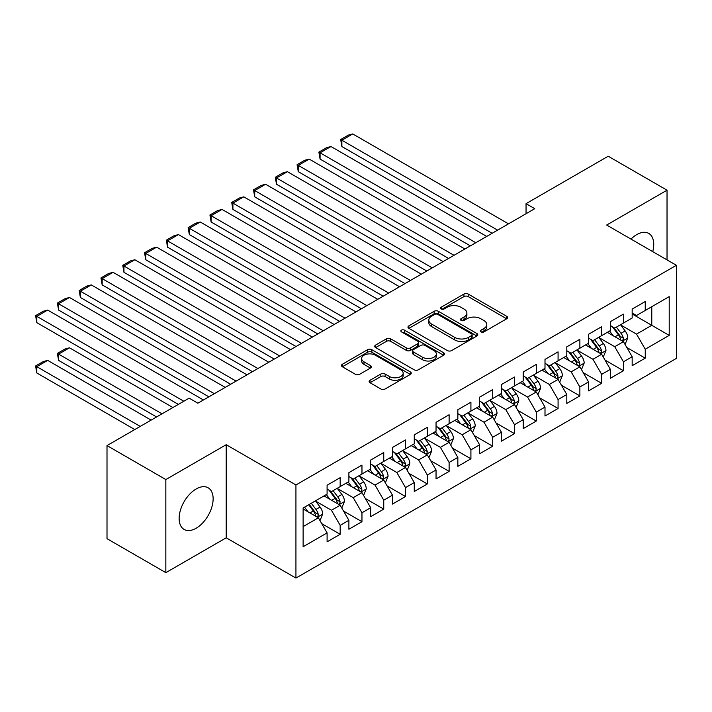 <?xml version="1.0" encoding="UTF-8"?>
<svg xmlns="http://www.w3.org/2000/svg" width="712" height="712" viewBox="0 0 712 712"><rect width="100%" height="100%" fill="white"/><g stroke="black" fill="none" stroke-linecap="round" stroke-linejoin="round"><path stroke-width="1.07" d="M481.001 331.89A2.118 1.219 0 0 0 483.991 331.89L506.722 318.771A3.026 1.744 0 0 0 507.603 317.534A3.026 1.744 0 0 0 506.722 316.306L468.22 294.074A3.026 1.744 0 0 0 463.939 294.074L441.218 307.192A2.118 1.219 0 0 0 440.595 308.056A2.118 1.219 0 0 0 441.218 308.928A2.118 1.219 0 0 0 444.208 308.928L447.154 307.228A9.683 5.589 0 0 1 460.842 307.228L464.046 309.079A9.683 5.589 0 0 1 466.885 313.031A9.683 5.589 0 0 1 464.046 316.982L461.109 318.682A2.118 1.219 0 0 0 460.486 319.546A2.118 1.219 0 0 0 461.109 320.409A2.118 1.219 0 0 0 464.099 320.409L467.045 318.709A9.683 5.589 0 0 1 480.733 318.709L483.938 320.56A9.683 5.589 0 0 1 486.777 324.512A9.683 5.589 0 0 1 483.938 328.463L481.001 330.163A2.118 1.219 0 0 0 480.377 331.027A2.118 1.219 0 0 0 481.001 331.89L481.001 330.163M196.129 528.242A24.039 13.875 120 0 0 211.838 507.06A24.039 13.875 120 0 0 208.153 487.8A24.039 13.875 120 0 0 196.129 488.993A24.039 13.875 120 0 0 180.43 510.175A24.039 13.875 120 0 0 184.114 529.434A24.039 13.875 120 0 0 196.129 528.242M652.735 251.639A24.039 13.875 120 0 0 648.757 233.42A24.039 13.875 120 0 0 636.742 234.604A24.039 13.875 120 0 0 630.992 239.09M370.044 380.27A3.026 1.744 0 0 0 369.154 381.507A3.026 1.744 0 0 0 370.044 382.736L380.84 388.975A3.026 1.744 0 0 0 385.121 388.975L410.361 374.405A3.026 1.744 0 0 0 411.251 373.168A3.026 1.744 0 0 0 410.361 371.931L371.86 349.708A3.026 1.744 0 0 0 367.579 349.708L342.347 364.277A3.026 1.744 0 0 0 341.457 365.514A3.026 1.744 0 0 0 342.347 366.751L355.395 374.281A3.026 1.744 0 0 0 359.667 374.281L370.471 368.042A3.026 1.744 0 0 0 371.353 366.813A3.026 1.744 0 0 0 370.471 365.576L364.001 361.838A8.09 4.673 0 0 1 361.634 358.537A8.09 4.673 0 0 1 366.627 354.22A8.09 4.673 0 0 1 375.447 355.235L400.794 369.866A8.09 4.673 0 0 1 403.161 373.168A8.09 4.673 0 0 1 398.168 377.485A8.09 4.673 0 0 1 389.348 376.47L385.121 374.031A3.026 1.744 0 0 0 380.84 374.031L370.044 380.27L370.044 382.736L380.84 376.55L380.84 374.031M165.843 479.559L165.843 572.653L226.202 537.809L226.202 444.706L165.843 479.559L107.005 445.587L189.161 398.159L197.874 403.188L534.757 208.687L526.043 203.659L526.043 213.725M226.202 444.706L295.934 484.961L676.4 265.3L676.4 358.403L295.934 578.064L295.934 484.961M667.028 259.898L667.028 190.193L606.668 225.045L676.4 265.3M667.028 190.193L608.199 156.231L526.043 203.659M447.367 350.571A3.026 1.744 0 0 0 451.639 350.571L476.88 336.002A3.026 1.744 0 0 0 477.77 334.765A3.026 1.744 0 0 0 476.88 333.528L438.378 311.304A3.026 1.744 0 0 0 434.106 311.304L408.866 325.873A3.026 1.744 0 0 0 407.976 327.111A3.026 1.744 0 0 0 408.866 328.339L447.367 350.571M402.333 332.353A2.118 1.219 0 0 1 404.478 332.646L404.478 330.137L443.62 352.734A3.026 1.744 0 0 1 444.51 353.971A3.026 1.744 0 0 1 443.62 355.199L418.38 369.777A3.026 1.744 0 0 1 414.108 369.777L375.607 347.545L375.607 345.08A3.026 1.744 0 0 0 374.717 346.308A3.026 1.744 0 0 0 375.607 347.545M375.607 345.08L386.402 338.841A3.026 1.744 0 0 1 390.683 338.841L406.294 347.857A3.026 1.744 0 0 0 410.575 347.857L417.739 343.718A3.026 1.744 0 0 0 418.629 342.481A3.026 1.744 0 0 0 417.739 341.244L401.488 331.863A2.118 1.219 0 0 1 400.865 331A2.118 1.219 0 0 1 402.173 329.87A2.118 1.219 0 0 1 404.478 330.137M632.167 313.992L651.774 325.313L651.774 306.694L669.209 296.628L645.241 310.468L645.241 301.541L632.167 309.088L632.167 318.015L623.445 323.052L623.445 314.117L610.371 321.664L610.371 330.599L601.658 335.628L601.658 326.701L588.584 334.248L588.584 343.184L579.871 348.212L579.871 339.277L566.797 346.824L566.797 355.76L558.074 360.797L558.074 351.862L545 359.409L545 368.344L536.287 373.373L536.287 364.437L523.213 371.993L523.213 380.92L514.491 385.957L514.491 377.022L501.417 384.569L501.417 393.505L492.704 398.533L492.704 389.606L479.63 397.154L479.63 406.08L470.917 411.118L470.917 402.182L457.843 409.729L457.843 418.665L449.121 423.693L449.121 414.767L436.047 422.314L436.047 431.25L427.333 436.278L427.333 427.342L414.259 434.89L414.259 443.825L405.537 448.863L405.537 439.927L392.463 447.474L392.463 456.41L383.75 461.438L383.75 452.503L370.676 460.059L370.676 468.986L361.963 474.023L361.963 465.087L348.889 472.634L348.889 481.57L340.167 486.599L340.167 477.672L327.093 485.219L327.093 494.146L303.125 507.985L303.125 546.736L327.093 532.896L318.38 517.802L303.125 508.991M669.209 296.628L669.209 335.379L645.241 349.218L636.519 334.124L620.722 325.001M626.827 347.518L645.241 358.154L645.241 349.218M645.241 358.154L632.167 365.701L632.167 356.765L623.445 361.803L614.732 346.7L598.934 337.586M605.04 360.103L623.445 370.73L623.445 361.803M623.445 370.73L610.371 378.277L610.371 369.35L601.658 374.378L592.945 359.284L577.147 350.162M583.244 372.679L601.658 383.314L601.658 374.378M601.658 383.314L588.584 390.861L588.584 381.926L579.871 386.963L571.149 371.869L555.351 362.746M561.457 385.263L579.871 395.89L579.871 386.963M579.871 395.89L566.797 403.446L566.797 394.51L558.074 399.539L549.361 384.444L533.564 375.322M539.66 397.848L558.074 408.474L558.074 399.539M558.074 408.474L545 416.022L545 407.095L536.287 412.123L527.565 397.029L511.768 387.907M517.873 410.423L536.287 421.059L536.287 412.123M536.287 421.059L523.213 428.606L523.213 419.671L514.491 424.708L505.778 409.605L489.981 400.482M496.086 423.008L514.491 433.635L514.491 424.708M514.491 433.635L501.417 441.182L501.417 432.255L492.704 437.284L483.991 422.189L468.193 413.067M474.29 435.584L492.704 446.219L492.704 437.284M492.704 446.219L479.63 453.767L479.63 444.831L470.917 449.868L462.195 434.765L446.397 425.642M452.503 448.168L470.917 458.795L470.917 449.868M470.917 458.795L457.843 466.342L457.843 457.416L449.121 462.444L440.408 447.35L424.61 438.227M430.707 460.744L449.121 471.38L449.121 462.444M449.121 471.38L436.047 478.927L436.047 469.991L427.333 475.029L418.612 459.925L402.814 450.812M408.919 473.329L427.333 483.955L427.333 475.029M427.333 483.955L414.259 491.511L414.259 482.576L405.537 487.604L396.824 472.51L381.027 463.387M387.132 485.913L405.537 496.54L405.537 487.604M405.537 496.54L392.463 504.087L392.463 495.16L383.75 500.189L375.037 485.094L359.24 475.972M365.336 498.489L383.75 509.124L383.75 500.189M383.75 509.124L370.676 516.672L370.676 507.736L361.963 512.765L353.241 497.67L337.443 488.548M343.549 511.074L361.963 521.7L361.963 512.765M361.963 521.7L348.889 529.247L348.889 520.321L340.167 525.349L331.454 510.255L315.656 501.132M321.753 523.649L340.167 534.285L340.167 525.349M340.167 534.285L327.093 541.832L327.093 532.896M327.093 489.117L331.454 491.636L340.167 486.599M303.125 526.604L318.38 517.802M348.889 476.533L353.241 479.051L361.963 474.023M331.454 510.255L340.167 505.217L324.04 495.908M348.889 520.321L340.167 505.217M370.676 463.957L375.037 466.476L383.75 461.438M353.241 497.67L361.963 492.642L345.836 483.332M370.676 507.736L361.963 492.642M392.463 451.372L396.824 453.891L405.537 448.863M375.037 485.094L383.75 480.057L367.623 470.748M392.463 495.16L383.75 480.057M414.259 438.797L418.612 441.307L427.333 436.278M396.824 472.51L405.537 467.481L389.42 458.172M414.259 482.576L405.537 467.481M436.047 426.212L440.408 428.731L449.121 423.693M418.612 459.925L427.333 454.897L411.207 445.587M436.047 469.991L427.333 454.897M457.843 413.636L462.195 416.146L470.917 411.118M440.408 447.35L449.121 442.312L432.994 433.003M457.843 457.416L449.121 442.312M479.63 401.052L483.991 403.57L492.704 398.533M462.195 434.765L470.917 429.737L454.79 420.427M479.63 444.831L470.917 429.737M501.417 388.467L505.778 390.986L514.491 385.957M483.991 422.189L492.704 417.152L476.577 407.843M501.417 432.255L492.704 417.152M523.213 375.892L527.565 378.41L536.287 373.373M505.778 409.605L514.491 404.576L498.373 395.267M523.213 419.671L514.491 404.576M545 363.307L549.361 365.826L558.074 360.797M527.565 397.029L536.287 391.992L520.161 382.682M545 407.095L536.287 391.992M566.797 350.731L571.149 353.241L579.871 348.212M549.361 384.444L558.074 379.416L541.948 370.107M566.797 394.51L558.074 379.416M588.584 338.147L592.945 340.665L601.658 335.628M571.149 371.869L579.871 366.831L563.744 357.522M588.584 381.926L579.871 366.831M610.371 325.571L614.732 328.081L623.445 323.052M592.945 359.284L601.658 354.256L585.531 344.937M610.371 369.35L601.658 354.256M632.167 312.986L636.519 315.505L645.241 310.468M614.732 346.7L623.445 341.671L607.327 332.362M632.167 356.765L623.445 341.671M107.005 445.587L107.005 538.681L165.843 572.653M226.202 537.809L295.934 578.064M636.519 334.124L651.774 325.313L669.209 335.379M481.846 332.192L483.938 330.982A9.683 5.589 0 0 0 486.777 327.031L486.777 324.512M466.885 313.031L466.885 315.55A9.683 5.589 0 0 1 464.046 319.501L461.954 320.712M506.677 318.798L468.22 296.593A3.026 1.744 0 0 0 463.939 296.593L442.063 309.222M476.88 333.528L476.88 336.002L438.378 313.814A3.026 1.744 0 0 0 434.106 313.814L408.902 328.365M471.531 335.628A2.118 1.219 0 0 0 472.154 334.765A2.118 1.219 0 0 0 471.531 333.901L437.738 314.392A2.118 1.219 0 0 0 434.747 314.392L431.641 316.181A9.683 5.589 0 0 0 428.811 320.133A9.683 5.589 0 0 0 431.641 324.085L454.745 337.417A9.683 5.589 0 0 0 468.434 337.417L471.531 335.628L471.531 338.147A2.118 1.219 0 0 0 472.154 337.283L472.154 334.765M428.811 320.133L428.811 322.643A9.683 5.589 0 0 0 431.641 326.594L431.641 324.085M471.531 338.147L468.434 339.935A9.683 5.589 0 0 1 454.745 339.935L431.641 326.594M375.642 347.572L386.402 341.36L386.402 338.841M418.629 342.481L418.629 345A3.026 1.744 0 0 1 417.739 346.237L410.575 350.366A3.026 1.744 0 0 1 406.294 350.366L390.683 341.36A3.026 1.744 0 0 0 386.402 341.36M404.478 332.646L443.585 355.226M422.501 357.21A8.09 4.673 0 0 0 431.321 358.225A8.09 4.673 0 0 0 436.314 353.909A8.09 4.673 0 0 0 433.946 350.598L425.011 345.445A3.026 1.744 0 0 0 420.739 345.445L413.565 349.583A3.026 1.744 0 0 0 412.684 350.82A3.026 1.744 0 0 0 413.565 352.048L422.501 357.21L422.501 359.72A8.09 4.673 0 0 0 431.321 360.735A8.09 4.673 0 0 0 436.314 356.418L436.314 353.909M412.684 350.82L412.684 353.33A3.026 1.744 0 0 0 413.565 354.567L413.565 352.048M422.501 359.72L413.565 354.567M403.161 373.168L403.161 375.687A8.09 4.673 0 0 1 398.168 380.003A8.09 4.673 0 0 1 389.348 378.989L385.121 376.55A3.026 1.744 0 0 0 380.84 376.55M361.634 358.537L361.634 361.055A8.09 4.673 0 0 0 364.001 364.357L364.001 361.838M370.427 368.068L364.001 364.357M410.317 374.423L371.86 352.226A3.026 1.744 0 0 0 367.579 352.226L342.383 366.769M625.065 344.466L627.762 337.871A8.17 4.717 -120 0 0 625.154 330.92L620.526 324.734M613.148 335.726L609.632 331.027M341.867 196.841L448.578 258.447L298.284 171.681L297.091 164.695L304.718 160.289L309.186 159.096L298.284 165.389L298.284 171.681M607.986 332.744L607.585 332.21M621.905 340.781L623.178 339.642L623.356 338.218A8.17 4.717 -120 0 0 621.015 333.305L616.387 327.128M613.744 327.511L619.458 335.147A4.156 2.403 60 0 1 620.214 336.411L623.356 338.218M612.311 326.683L618.399 334.818A8.17 4.717 60 0 1 620.739 339.731L620.9 340.202M497.608 230.145L341.867 140.228L341.867 146.521L492.161 233.287M508.502 223.853L352.76 133.936L341.867 140.228L340.674 139.534L348.293 135.129L352.76 133.936M341.867 146.521L340.674 139.534M603.269 357.041L605.974 350.455A8.17 4.717 -120 0 0 603.367 343.495L598.739 337.319M591.361 348.302L587.845 343.611M320.08 209.417L426.791 271.032L276.496 184.257L275.295 177.279L282.922 172.874L287.39 171.681L276.496 177.973L276.496 184.257M586.198 345.32L585.798 344.786M600.118 353.366L601.382 352.226L601.56 350.802A8.17 4.717 -120 0 0 599.228 345.89L594.6 339.704M591.957 340.096L597.671 347.723A4.156 2.403 60 0 1 598.427 348.987L601.56 350.802M590.515 339.268L596.611 347.394A8.17 4.717 60 0 1 598.952 352.307L599.112 352.778M581.481 369.626L584.178 363.031A8.17 4.717 -120 0 0 581.571 356.08L576.942 349.895M569.573 360.886L566.049 356.187M298.284 222.002L404.995 283.607L254.709 196.841L253.508 189.855L261.135 185.458L265.603 184.257L254.709 190.549L254.709 196.841M564.402 357.905L564.002 357.371M578.331 365.941L579.595 364.802L579.773 363.378A8.17 4.717 -120 0 0 577.432 358.465L572.804 352.289M570.161 352.671L575.883 360.308A4.156 2.403 60 0 1 576.64 361.571L579.773 363.378M568.728 351.844L574.815 359.978A8.17 4.717 60 0 1 577.156 364.891L577.325 365.363M475.812 242.721L320.08 152.804L320.08 159.096L470.365 245.871M486.714 236.428L330.973 146.521L320.08 152.804L318.878 152.119L326.505 147.713L330.973 146.521M320.08 159.096L318.878 152.119M454.025 255.305L297.091 164.695M464.918 249.013L309.186 159.096M559.685 382.202L562.391 375.616A8.17 4.717 -120 0 0 559.783 368.656L555.155 362.479M547.777 373.471L544.262 368.772M276.496 234.586L383.207 296.192L232.913 209.417L231.72 202.439L239.348 198.034L243.807 196.841L232.913 203.134L232.913 209.417M542.615 370.489L542.215 369.955M556.535 378.526L557.799 377.387L557.986 375.963A8.17 4.717 -120 0 0 555.645 371.05L551.017 364.873M548.374 365.256L554.087 372.883A4.156 2.403 60 0 1 554.844 374.147L557.986 375.963M546.932 364.428L553.028 372.563A8.17 4.717 60 0 1 555.369 377.467L555.529 377.947M537.898 394.786L540.595 388.191A8.17 4.717 -120 0 0 537.996 381.24L533.368 375.064M525.99 386.046L522.466 381.347M254.709 247.162L361.411 308.768L211.126 222.002L209.924 215.015L217.552 210.619L222.019 209.417L211.126 215.709L211.126 222.002M520.819 383.065L520.419 382.531M534.748 391.102L536.011 389.962L536.189 388.538A8.17 4.717 -120 0 0 533.849 383.635L529.221 377.449M526.577 377.832L532.3 385.468A4.156 2.403 60 0 1 533.057 386.732L536.189 388.538M525.144 377.004L531.241 385.139A8.17 4.717 60 0 1 533.573 390.051L533.742 390.523M432.237 267.881L275.295 177.279M443.131 261.598L287.39 171.681M410.441 280.466L253.508 189.855M421.335 274.173L265.603 184.257M516.111 407.371L518.808 400.776A8.17 4.717 -120 0 0 516.2 393.825L511.572 387.639M504.194 398.631L500.678 393.932M232.913 259.747L339.624 321.352L189.33 234.586L188.137 227.6L195.764 223.194L200.232 222.002L189.33 228.294L189.33 234.586M499.032 395.649L498.631 395.115M512.952 403.686L514.224 402.547L514.402 401.123A8.17 4.717 -120 0 0 512.062 396.21L507.433 390.034M504.79 390.416L510.504 398.053A4.156 2.403 60 0 1 511.261 399.316L514.402 401.123M503.357 389.589L509.445 397.723A8.17 4.717 60 0 1 511.786 402.636L511.946 403.108M388.654 293.041L231.72 202.439M399.548 286.758L243.807 196.841M494.315 419.947L497.021 413.352A8.17 4.717 -120 0 0 494.413 406.401L489.785 400.224M482.407 411.207L478.891 406.516M211.126 272.322L317.837 333.937L167.542 247.162L166.341 240.184L173.968 235.779L178.436 234.586L167.542 240.87L167.542 247.162M477.245 408.225L476.844 407.691M491.164 416.271L492.428 415.132L492.606 413.708A8.17 4.717 -120 0 0 490.274 408.795L485.646 402.609M483.003 403.001L488.717 410.628A4.156 2.403 60 0 1 489.473 411.892L492.606 413.708M481.561 402.164L487.658 410.299A8.17 4.717 60 0 1 489.998 415.212L490.159 415.683M366.867 305.626L209.924 215.015M377.76 299.334L222.019 209.417M472.528 432.531L475.224 425.936A8.17 4.717 -120 0 0 472.617 418.985L467.989 412.8M460.619 423.791L457.095 419.092M189.33 284.907L296.041 346.513L145.755 259.747L144.554 252.76L152.181 248.355L156.649 247.162L145.755 253.454L145.755 259.747M455.449 420.81L455.048 420.276M469.377 428.847L470.641 427.707L470.819 426.283A8.17 4.717 -120 0 0 468.478 421.37L463.85 415.194M461.207 415.577L466.93 423.213A4.156 2.403 60 0 1 467.686 424.477L470.819 426.283M459.774 414.749L465.862 422.883A8.17 4.717 60 0 1 468.202 427.796L468.371 428.268M345.071 318.211L188.137 227.6M355.964 311.918L200.232 222.002M450.732 445.107L453.437 438.521A8.17 4.717 -120 0 0 450.829 431.561L446.202 425.384M438.823 436.367L435.308 431.677M167.542 297.483L274.253 359.097L123.959 272.322L122.767 265.345L130.394 260.939L134.853 259.747L123.959 266.039L123.959 272.322M433.661 433.385L433.261 432.852M447.581 441.431L448.845 440.292L449.032 438.868A8.17 4.717 -120 0 0 446.691 433.955L442.063 427.77M439.42 428.161L445.133 435.788A4.156 2.403 60 0 1 445.89 437.052L449.032 438.868M437.978 427.333L444.074 435.459A8.17 4.717 60 0 1 446.415 440.372L446.575 440.844M323.284 330.786L166.341 240.184M334.177 324.494L178.436 234.586M428.944 457.691L431.641 451.097A8.17 4.717 -120 0 0 429.042 444.146L424.414 437.96M417.036 448.952L413.512 444.252M145.755 310.067L252.457 371.673L102.172 284.907L100.971 277.92L108.598 273.524L113.066 272.322L102.172 278.615L102.172 284.907M411.865 445.97L411.465 445.436M425.794 454.007L427.058 452.868L427.236 451.444A8.17 4.717 -120 0 0 424.895 446.531L420.267 440.354M417.624 440.737L423.346 448.373A4.156 2.403 60 0 1 424.103 449.637L427.236 451.444M416.191 439.909L422.287 448.044A8.17 4.717 60 0 1 424.619 452.957L424.788 453.428M301.488 343.371L144.554 252.76M312.39 337.079L156.649 247.162M407.157 470.267L409.854 463.681A8.17 4.717 -120 0 0 407.246 456.721L402.618 450.545M395.24 461.536L391.725 456.837M123.959 322.652L230.67 384.257L80.376 297.483L79.183 290.505L86.811 286.099L91.278 284.907L80.376 291.199L80.376 297.483M390.078 458.555L389.678 458.021M404.007 466.591L405.27 465.452L405.448 464.028A8.17 4.717 -120 0 0 403.108 459.115L398.48 452.939M395.836 453.322L401.559 460.949A4.156 2.403 60 0 1 402.307 462.213L405.448 464.028M394.404 452.494L400.491 460.628A8.17 4.717 60 0 1 402.832 465.532L402.992 466.013M279.7 355.947L122.767 265.345M290.594 349.654L134.853 259.747M385.361 482.852L388.067 476.257A8.17 4.717 -120 0 0 385.459 469.306L380.831 463.129M373.453 474.112L369.937 469.413M102.172 335.227L208.883 396.833L58.589 310.067L57.387 303.081L65.014 298.684L69.482 297.483L58.589 303.775L58.589 310.067M368.291 471.13L367.89 470.596M382.21 479.167L383.474 478.028L383.652 476.604A8.17 4.717 -120 0 0 381.32 471.691L376.692 465.514M374.049 465.897L379.763 473.533A4.156 2.403 60 0 1 380.519 474.797L383.652 476.604M372.607 465.069L378.704 473.204A8.17 4.717 60 0 1 381.045 478.117L381.205 478.589M257.913 368.531L100.971 277.92M268.807 362.239L113.066 272.322M363.574 495.436L366.271 488.841A8.17 4.717 -120 0 0 363.672 481.882L359.035 475.705M351.666 486.697L348.141 481.997M80.376 347.812L178.374 404.389L36.802 322.652L35.6 315.665L43.227 311.26L47.695 310.067L36.802 316.359L36.802 322.652M346.495 483.715L346.094 483.181M360.423 491.752L361.687 490.613L361.865 489.188A8.17 4.717 -120 0 0 359.524 484.276L354.896 478.099M352.253 478.482L357.976 486.118A4.156 2.403 60 0 1 358.732 487.382L361.865 489.188M350.82 477.654L356.908 485.789A8.17 4.717 60 0 1 359.248 490.702L359.418 491.173M236.117 381.107L79.183 290.505M247.011 374.823L91.278 284.907M341.778 508.012L344.483 501.417A8.17 4.717 -120 0 0 341.876 494.466L337.248 488.29M162.033 413.823L58.589 354.104L69.482 347.812L172.927 407.531M329.87 499.272L326.354 494.582M58.589 360.388L57.387 353.41L58.589 354.104L58.589 360.388L156.578 416.965M324.708 496.291L324.307 495.757M338.627 504.336L339.891 503.197L340.078 501.773A8.17 4.717 -120 0 0 337.737 496.86L333.109 490.675M330.466 491.066L336.18 498.694A4.156 2.403 60 0 1 336.936 499.957L340.078 501.773M329.033 490.23L335.121 498.364A8.17 4.717 60 0 1 337.461 503.277L337.622 503.749M57.387 353.41L65.014 349.005L69.482 347.812M214.33 393.692L57.387 303.081M225.223 387.399L69.482 297.483M319.991 520.597L322.696 514.002A8.17 4.717 -120 0 0 320.089 507.051L315.46 500.865M140.237 426.399L36.802 366.68L47.695 360.388L151.131 420.116M308.082 511.857L304.558 507.158M36.802 372.972L35.6 365.986L36.802 366.68L36.802 372.972L134.79 429.55M316.84 516.912L318.104 515.773L318.282 514.349A8.17 4.717 -120 0 0 315.95 509.436L311.313 503.259M309.275 504.443L314.392 511.278A4.156 2.403 60 0 1 315.149 512.542L318.282 514.349M308.705 504.772L313.333 510.949A8.17 4.717 60 0 1 315.665 515.862L315.834 516.333M35.6 365.986L43.227 361.589L47.695 360.388M183.821 401.239L35.6 315.665M203.436 399.984L47.695 310.067M483.938 330.982L483.938 328.463M461.109 320.409L461.109 318.682M464.046 319.501L464.046 316.982M441.218 308.928L441.218 307.192M463.939 296.593L463.939 294.074M468.22 296.593L468.22 294.074M506.722 318.771L506.722 316.306M408.866 328.339L408.866 325.873M434.106 313.814L434.106 311.304M438.378 313.814L438.378 311.304M454.745 339.935L454.745 337.417M468.434 339.935L468.434 337.417M390.683 341.36L390.683 338.841M406.294 350.366L406.294 347.857M410.575 350.366L410.575 347.857M417.739 346.237L417.739 343.718M443.62 355.199L443.62 352.734M385.121 376.55L385.121 374.031M389.348 378.989L389.348 376.47M370.471 368.042L370.471 365.576M342.347 366.751L342.347 364.277M367.579 352.226L367.579 349.708M371.86 352.226L371.86 349.708M410.361 374.405L410.361 371.931M622.422 341.084L627.708 338.031M621.015 333.305L625.154 330.92M614.99 336.785L618.399 334.818M600.634 353.659L605.921 350.607M599.228 345.89L603.367 343.495M593.203 349.37L596.611 347.394M578.847 366.244L584.125 363.191M577.432 358.465L581.571 356.08M571.407 361.945L574.815 359.978M557.051 378.82L562.338 375.767M555.645 371.05L559.783 368.656M549.62 374.53L553.028 372.563M535.264 391.404L540.542 388.352M533.849 383.635L537.996 381.24M527.823 387.106L531.241 385.139M513.468 403.98L518.754 400.936M512.062 396.21L516.2 393.825M506.036 399.69L509.445 397.723M491.681 416.565L496.967 413.512M490.274 408.795L494.413 406.401M484.249 412.275L487.658 410.299M469.893 429.14L475.171 426.096M468.478 421.37L472.617 418.985M462.453 424.85L465.862 422.883M448.097 441.725L453.384 438.672M446.691 433.955L450.829 431.561M440.666 437.435L444.074 435.459M426.31 454.309L431.588 451.257M424.895 446.531L429.042 444.146M418.87 450.011L422.287 448.044M404.514 466.885L409.8 463.832M403.108 459.115L407.246 456.721M397.082 462.595L400.491 460.628M382.727 479.47L388.013 476.417M381.32 471.691L385.459 469.306M375.295 475.171L378.704 473.204M360.94 492.045L366.217 489.002M359.524 484.276L363.672 481.882M353.499 487.756L356.908 485.789M339.143 504.63L344.43 501.577M337.737 496.86L341.876 494.466M331.712 500.34L335.121 498.364M317.356 517.206L322.643 514.162M315.95 509.436L320.089 507.051M309.916 512.916L313.333 510.949"/></g></svg>
